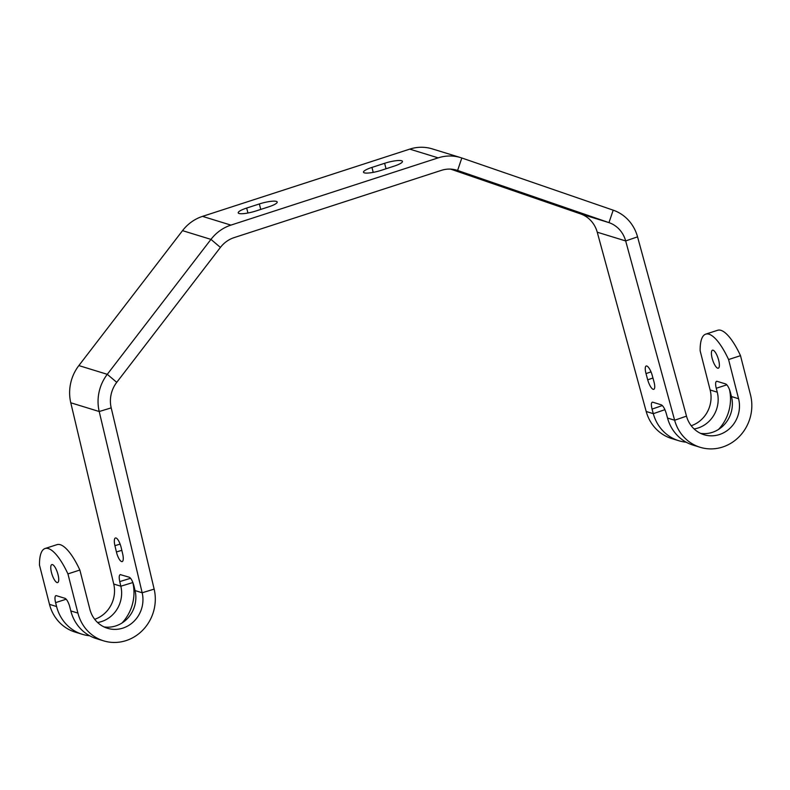 <?xml version="1.0" encoding="UTF-8"?>
<svg xmlns="http://www.w3.org/2000/svg" width="790" height="790" viewBox="0 0 790 790"><rect width="100%" height="100%" fill="white"/><g stroke="black" fill="none" stroke-linecap="round" stroke-linejoin="round"><path stroke-width="1.19" d="M718.663 360.21A9.46 2.864 -108 0 0 712.471 350.207A9.46 2.864 -108 0 0 712.126 358.196A9.46 2.864 -108 0 0 718.317 368.199A9.46 2.864 -108 0 0 718.663 360.21M58.016 574.577A9.46 2.864 72 0 1 57.66 582.566A9.46 2.864 72 0 1 51.478 572.562A9.46 2.864 72 0 1 51.824 564.574A9.46 2.864 72 0 1 58.016 574.577M70.814 610.907L77.924 613.099A41.949 39.105 107.1 0 0 103.618 640.848L96.518 638.666A41.949 39.105 -72.9 0 1 70.814 610.907L69.816 607.006A8.226 2.489 -108 0 0 64.978 598.316L56.455 595.7A8.226 2.489 -108 0 0 55.902 595.69A8.226 2.489 -108 0 0 55.606 602.632L56.594 606.542A41.949 39.105 107.1 0 0 82.298 634.301A41.949 39.105 107.1 0 0 89.635 635.752M77.924 613.099L67.93 573.905L79.859 570.034A49.345 14.931 -108 0 0 57.018 544.636L45.089 548.507A49.345 14.931 -108 0 0 39.5 565.166L49.493 604.36L56.594 606.542M67.93 573.905A49.345 14.931 -108 0 0 45.089 548.507M79.859 570.034L89.853 609.228A28.786 26.84 107.1 0 0 107.489 628.277A28.786 26.84 107.1 0 0 134.32 620.96A28.786 26.84 107.1 0 0 142.161 592.767L99.214 411.521A41.949 39.105 -72.9 0 1 107.282 374.322L210.96 239.39A41.949 39.105 -72.9 0 1 230.937 225.111L438.174 157.862A41.949 39.105 -72.9 0 1 460.659 157.615A41.949 39.105 -72.9 0 1 461.824 157.99L613.198 210.17A41.949 39.105 -72.9 0 1 637.55 236.852L686.5 416.142A28.786 26.84 107.1 0 0 704.009 434.717A28.786 26.84 107.1 0 0 731.017 427.222A28.786 26.84 107.1 0 0 738.571 398.733L728.577 359.539A49.345 14.931 72 0 0 705.737 334.14A49.345 14.931 72 0 0 700.147 350.8L710.141 389.993A28.786 26.84 -72.9 0 1 691.211 425.731M694.114 428.95A28.786 26.84 107.1 0 0 717.251 392.176L716.254 388.265A8.226 2.489 72 0 1 716.56 381.323A8.226 2.489 72 0 1 717.103 381.333L725.635 383.95A8.226 2.489 72 0 1 730.464 392.64L731.461 396.541A28.786 26.84 -72.9 0 1 700.542 433.354M705.737 334.14L717.666 330.269A49.345 14.931 72 0 1 740.507 355.668L728.577 359.539M740.507 355.668L750.5 394.862A41.949 39.105 107.1 0 1 739.489 436.376A41.949 39.105 107.1 0 1 700.147 447.288L693.037 445.106A41.949 39.105 -72.9 0 1 667.52 418.048L674.63 420.231L625.67 240.94L637.55 236.852M664.923 409.674L653.3 413.674A41.949 39.105 107.1 0 0 678.827 440.741L671.717 438.549A41.949 39.105 -72.9 0 1 646.2 411.491L653.3 413.674L652.056 409.101C650.96 404.47 651.197 402.169 652.777 402.199L661.309 404.826C663.156 405.843 664.805 408.726 666.266 413.466L667.52 418.048M652.214 402.199L652.777 402.199M653.962 381.738A9.046 2.706 71 0 1 653.774 389.332A9.046 2.706 71 0 1 647.701 379.812L646.013 373.601A9.046 2.706 71 0 1 646.19 366.007A9.046 2.706 71 0 1 652.264 375.526L653.962 381.738M646.2 411.491L597.24 232.201A28.786 26.84 107.1 0 0 580.532 213.883L450.636 169.119M120.189 574.587L129.254 577.223C131.091 578.25 132.661 581.163 133.964 585.953L135.06 590.584A28.786 26.84 -72.9 0 1 104.013 626.914M120.722 574.606C119.132 574.577 118.806 576.907 119.744 581.588L120.84 586.21A28.786 26.84 107.1 0 1 97.595 622.51M132.7 582.042L132.829 582.556L120.84 586.21L113.73 584.027L70.784 402.781A41.949 39.105 107.1 0 1 78.852 365.582L182.53 230.65A41.949 39.105 107.1 0 1 202.507 216.371L409.743 149.122L438.174 157.862M121.186 547.608A9.046 2.765 -106.9 0 0 115.419 537.99A9.046 2.765 -106.9 0 0 114.925 545.683L116.416 551.973A9.046 2.765 -106.9 0 0 122.183 561.581A9.046 2.765 -106.9 0 0 122.667 553.889L121.186 547.608M597.24 232.201L625.67 240.94A28.786 26.84 -72.9 0 0 608.962 222.622L457.598 170.452A28.786 26.84 -72.9 0 0 456.788 170.196A28.786 26.84 -72.9 0 0 441.363 170.364L234.126 237.612A28.786 26.84 -72.9 0 0 220.42 247.408L116.742 382.34A28.786 26.84 -72.9 0 0 111.202 407.877L154.149 589.113L142.161 592.767L135.06 590.584M256.059 210.94L268.738 206.832A13.568 2.686 -14.3 0 0 277.201 202.033A13.568 2.686 -14.3 0 0 259.357 203.948L246.678 208.056A13.568 2.686 -14.3 0 0 238.215 212.856A13.568 2.686 -14.3 0 0 256.059 210.94M384.621 163.293L371.952 167.411A13.568 2.686 -14.3 0 0 363.489 172.2A13.568 2.686 -14.3 0 0 381.333 170.294L394.003 166.177A13.568 2.686 -14.3 0 0 402.466 161.387A13.568 2.686 -14.3 0 0 384.621 163.293L386.024 168.774M460.659 157.615L432.229 148.875A41.949 39.105 107.1 0 0 409.743 149.122M678.827 440.741A41.949 39.105 107.1 0 0 686.155 442.193M718.535 429.434A41.949 39.105 107.1 0 0 729.476 389.549M686.5 416.142L674.63 420.231A41.949 39.105 107.1 0 0 700.147 447.288M122.016 622.994A41.949 39.105 107.1 0 0 132.829 582.556M113.73 584.027A28.786 26.84 -72.9 0 1 94.691 619.291M82.298 634.301L75.188 632.109A41.949 39.105 -72.9 0 1 49.493 604.36M103.618 640.848A41.949 39.105 107.1 0 0 142.714 630.193A41.949 39.105 107.1 0 0 154.149 589.113M66.182 599.205L55.606 602.632M716.254 388.265L726.83 384.839M710.141 389.993L717.251 392.176M731.461 396.541L738.571 398.733M652.056 409.101L662.366 405.547M647.701 379.812L652.945 378.015M646.013 373.601L651.009 371.873M130.587 578.28L119.744 581.588M120.12 544.103L114.925 545.683M121.828 550.324L116.416 551.973M111.202 407.877L99.214 411.521L70.784 402.781M220.42 247.408L210.96 239.39L182.53 230.65M116.742 382.34L107.282 374.322L78.852 365.582M580.532 213.883L608.962 222.622L613.198 210.17M455.978 169.959L457.598 170.452L461.824 157.99M230.937 225.111L202.507 216.371M373.216 172.368L371.952 167.411M247.942 213.014L246.678 208.056M260.749 209.419L259.357 203.948"/></g></svg>
